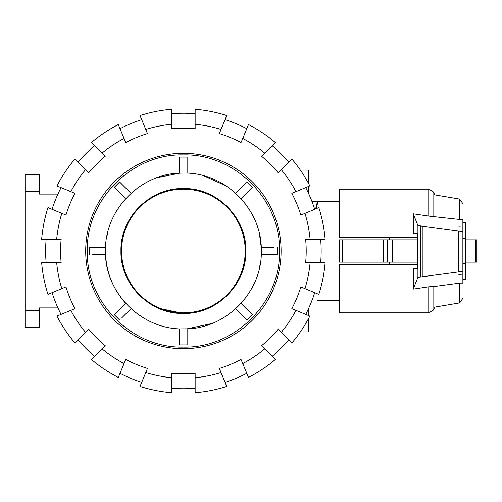 <?xml version="1.0" encoding="UTF-8"?>
<svg xmlns="http://www.w3.org/2000/svg" width="502" height="502" viewBox="0 0 502 502"><rect width="100%" height="100%" fill="white"/><g stroke="black" fill="none" stroke-linecap="round" stroke-linejoin="round"><path stroke-width="0.75" d="M317.452 300.466L339.214 300.466M389.577 262.132L389.577 264.604M462.882 263.368L465.36 263.368L465.36 279.269L462.882 279.269M462.882 238.632L465.36 238.632L465.36 263.368M342.282 239.868L339.214 239.868L339.214 262.132L342.282 262.132L342.282 239.868L417.614 239.868M342.282 262.132L417.614 262.132M389.577 237.396L389.577 239.868M462.882 222.731L465.36 222.731L465.36 238.632M387.469 262.132L387.469 239.868M383.29 262.132L383.29 239.868M315.595 208.957L317.452 201.534L311.974 201.534L317.979 201.534L316.141 208.732M476.9 239.868L476.9 262.132L476.9 239.868L476.9 262.132L476.9 239.868L465.36 239.868M465.36 262.132L476.9 262.132M413.541 233.192L417.614 233.192L413.541 233.192L413.253 213.814L428.758 216.117L428.758 189.166L339.214 189.166L339.214 237.396L417.614 237.396M417.614 264.604L339.214 264.604L339.214 312.834L428.758 312.834L428.758 286.805L413.228 289.114L417.909 277.324L462.882 271.356L462.882 283.097L459.675 283.128L434.939 286.422L428.758 286.805M458.797 226.735L462.882 226.967M413.541 268.808L417.614 268.808L413.541 268.808L413.228 289.114M417.614 233.192L417.614 268.808M417.909 277.324L417.909 225.555L413.253 213.814M462.882 274.155L458.797 274.393M428.758 216.117L462.882 219.838L462.882 231.522L417.909 225.555M458.797 271.595L458.797 231.284M462.882 271.356L462.882 231.522M422.935 276.451L422.935 226.427M459.675 219.801L459.675 199.093L434.939 194.927L434.939 216.506M462.882 283.097L462.882 282.162M459.675 283.128L459.675 302.907L462.882 298.276M434.939 286.422L434.939 307.073L433.044 310.361L428.758 312.834M462.882 218.903L462.882 219.838M183.393 188.545C216.764 187.685 246.708 217.63 245.848 251C246.708 284.37 216.764 314.315 183.393 313.455C150.023 314.315 120.085 284.37 120.944 251C120.085 217.63 150.023 187.685 183.393 188.545M185.552 173.121L183.393 173.09C225.028 172.017 262.377 209.372 261.304 251C262.377 292.635 225.028 329.99 183.393 328.91C141.765 329.983 104.41 292.628 105.483 251C104.41 209.365 141.765 172.01 183.393 173.09L179.685 173.177L156.982 177.702M158.199 308.146L183.393 313.455M130.978 193.358L119.608 181.969L114.362 187.215L125.764 198.572M106.537 238.224L107.855 231.937M105.545 254.119L105.533 253.736M105.483 251L105.489 250.297M125.751 303.415L125.745 303.403C113.37 289.516 106.644 273.283 105.571 254.709L92.701 254.709M180.783 328.866L187.108 328.823L211.938 323.495M235.802 308.655L247.179 320.031L252.424 314.785L241.023 303.428M260.249 263.776L258.938 270.063M261.241 247.881L261.26 248.264M261.304 251L261.304 251.703M259.465 234.17L261.216 247.291L274.092 247.291M241.042 198.585L252.424 187.215L247.179 181.969L235.808 193.352M203.799 175.807L226.471 186.079M187.108 173.177L187.108 157.088L179.685 157.088L179.685 173.177M130.991 308.655L121.886 317.753M261.216 254.709L277.311 254.709L277.355 253.228M277.311 247.373L277.311 254.709M183.393 154.911C234.741 153.587 280.806 199.652 279.482 251C280.806 302.348 234.741 348.419 183.393 347.089C132.051 348.413 85.98 302.348 87.304 251C85.98 199.652 132.051 153.581 183.393 154.911C132.051 153.581 85.98 199.652 87.304 251C85.98 302.348 132.051 348.413 183.393 347.089C234.741 348.419 280.806 302.348 279.482 251C280.806 199.652 234.741 153.587 183.393 154.911M105.571 247.291L89.481 247.291L89.481 254.709M125.745 303.403L114.362 314.785L119.608 320.031M179.685 328.823L179.685 344.912L187.108 344.912L187.108 328.823M46.134 262.747A137.768 137.768 0 0 1 46.134 239.253M56.682 262.747L41.666 262.747A142.217 142.217 0 0 0 47.954 294.385L61.834 288.637A127.257 127.257 0 0 1 56.682 262.747L61.156 262.747A122.802 122.802 0 0 1 61.156 239.253L56.682 239.253A127.257 127.257 0 0 1 61.834 213.363L47.954 207.615A142.217 142.217 0 0 0 41.666 239.253L56.682 239.253M320.659 239.253A137.768 137.768 0 0 1 320.659 262.747M310.104 239.253L325.127 239.253A142.217 142.217 0 0 0 318.833 207.615L304.959 213.363A127.257 127.257 0 0 1 310.104 239.253L305.636 239.253A122.802 122.802 0 0 1 305.636 262.747L310.104 262.747A127.257 127.257 0 0 1 304.959 288.637L318.833 294.385A142.217 142.217 0 0 0 325.127 262.747L310.104 262.747M85.698 251A97.695 97.695 0 0 1 183.393 153.305A97.695 97.695 0 0 1 281.095 251A97.695 97.695 0 0 1 183.393 348.695A97.695 97.695 0 0 1 85.698 251M314.704 292.672A137.768 137.768 0 0 1 305.712 314.384M304.959 288.637L300.823 286.924A122.802 122.802 0 0 1 291.831 308.636L295.967 310.343A127.257 127.257 0 0 1 281.302 332.293L291.919 342.91A142.217 142.217 0 0 0 309.841 316.091L295.967 310.343M305.712 187.616A137.768 137.768 0 0 1 314.704 209.328M295.967 191.657L309.841 185.909A142.217 142.217 0 0 0 291.919 159.09L281.302 169.707A127.257 127.257 0 0 1 295.967 191.657L291.831 193.364A122.802 122.802 0 0 1 300.823 215.076L304.959 213.363M288.763 339.754A137.768 137.768 0 0 1 272.147 356.37M281.302 332.293L278.139 329.13A122.802 122.802 0 0 1 261.523 345.746L264.686 348.903A127.257 127.257 0 0 1 242.742 363.567L248.49 377.448A142.217 142.217 0 0 0 275.309 359.526L264.686 348.903M272.147 145.63A137.768 137.768 0 0 1 288.763 162.246M264.686 153.097L275.309 142.474A142.217 142.217 0 0 0 248.49 124.552L242.742 138.433A127.257 127.257 0 0 1 264.686 153.097L261.523 156.254A122.802 122.802 0 0 1 278.139 172.87L281.302 169.707M246.777 373.319A137.768 137.768 0 0 1 225.072 382.311M242.742 363.567L241.029 359.438A122.802 122.802 0 0 1 219.318 368.43L221.031 372.559A127.257 127.257 0 0 1 195.146 377.711L195.146 392.733A142.217 142.217 0 0 0 226.778 386.44L221.031 372.559M225.072 119.689A137.768 137.768 0 0 1 246.777 128.681M221.031 129.441L226.778 115.56A142.217 142.217 0 0 0 195.146 109.267L195.146 124.289A127.257 127.257 0 0 1 221.031 129.441L219.318 133.57A122.802 122.802 0 0 1 241.029 142.562L242.742 138.433M195.146 388.266A137.768 137.768 0 0 1 171.646 388.266M195.146 377.711L195.146 373.237A122.802 122.802 0 0 1 171.646 373.237L171.646 377.711A127.257 127.257 0 0 1 145.762 372.559L140.008 386.44A142.217 142.217 0 0 0 171.646 392.733L171.646 377.711M171.646 113.734A137.768 137.768 0 0 1 195.146 113.734M171.646 124.289L171.646 109.267A142.217 142.217 0 0 0 140.008 115.56L145.762 129.441A127.257 127.257 0 0 1 171.646 124.289L171.646 128.763A122.802 122.802 0 0 1 195.146 128.763L195.146 124.289M141.721 382.311A137.768 137.768 0 0 1 120.009 373.319M145.762 372.559L147.469 368.43A122.802 122.802 0 0 1 125.764 359.438L124.05 363.567A127.257 127.257 0 0 1 102.107 348.903L91.483 359.526A142.217 142.217 0 0 0 118.303 377.448L124.05 363.567M120.009 128.681A137.768 137.768 0 0 1 141.721 119.689M124.05 138.433L118.303 124.552A142.217 142.217 0 0 0 91.483 142.474L102.107 153.097A127.257 127.257 0 0 1 124.05 138.433L125.764 142.562A122.802 122.802 0 0 1 147.469 133.57L145.762 129.441M94.64 356.37A137.768 137.768 0 0 1 78.03 339.754M102.107 348.903L105.269 345.746A122.802 122.802 0 0 1 88.653 329.13L85.491 332.293A127.257 127.257 0 0 1 70.826 310.343L56.946 316.091A142.217 142.217 0 0 0 74.867 342.91L85.491 332.293M78.03 162.246A137.768 137.768 0 0 1 94.64 145.63M85.491 169.707L74.867 159.09A142.217 142.217 0 0 0 56.946 185.909L70.826 191.657A127.257 127.257 0 0 1 85.491 169.707L88.653 172.87A122.802 122.802 0 0 1 105.269 156.254L102.107 153.097M61.075 314.384A137.768 137.768 0 0 1 52.082 292.672M70.826 310.343L74.955 308.636A122.802 122.802 0 0 1 65.963 286.924L61.834 288.637M61.834 213.363L65.963 215.076A122.802 122.802 0 0 1 74.955 193.364L70.826 191.657M52.082 209.328A137.768 137.768 0 0 1 61.075 187.616M308.793 186.342L308.793 193.954M308.793 308.046L308.793 315.658M245.227 251A61.834 61.834 0 0 1 183.393 312.834A61.834 61.834 0 0 1 121.559 251A61.834 61.834 0 0 1 183.393 189.166A61.834 61.834 0 0 1 245.227 251M308.793 318.092L308.793 331.878L300.378 331.878M300.378 170.122L308.793 170.122L308.793 183.908M39.445 191.638L39.445 174.326L25.1 174.326L25.1 191.638L39.445 191.638L39.445 194.111L57.925 194.111M39.445 310.361L25.1 310.361L25.1 327.674L39.445 327.674L39.445 307.889L57.925 307.889M25.1 310.361L25.1 191.638M392.395 262.132L392.395 239.868M475.664 262.132L475.664 239.868M420.381 276.809L420.381 226.063M428.758 189.166L433.044 191.638L433.044 216.525M433.044 286.397L433.044 310.361M317.979 201.534L339.214 201.534M434.939 194.927L433.044 191.638M459.675 302.907L434.939 307.073M459.675 199.093L462.882 203.724"/></g></svg>
